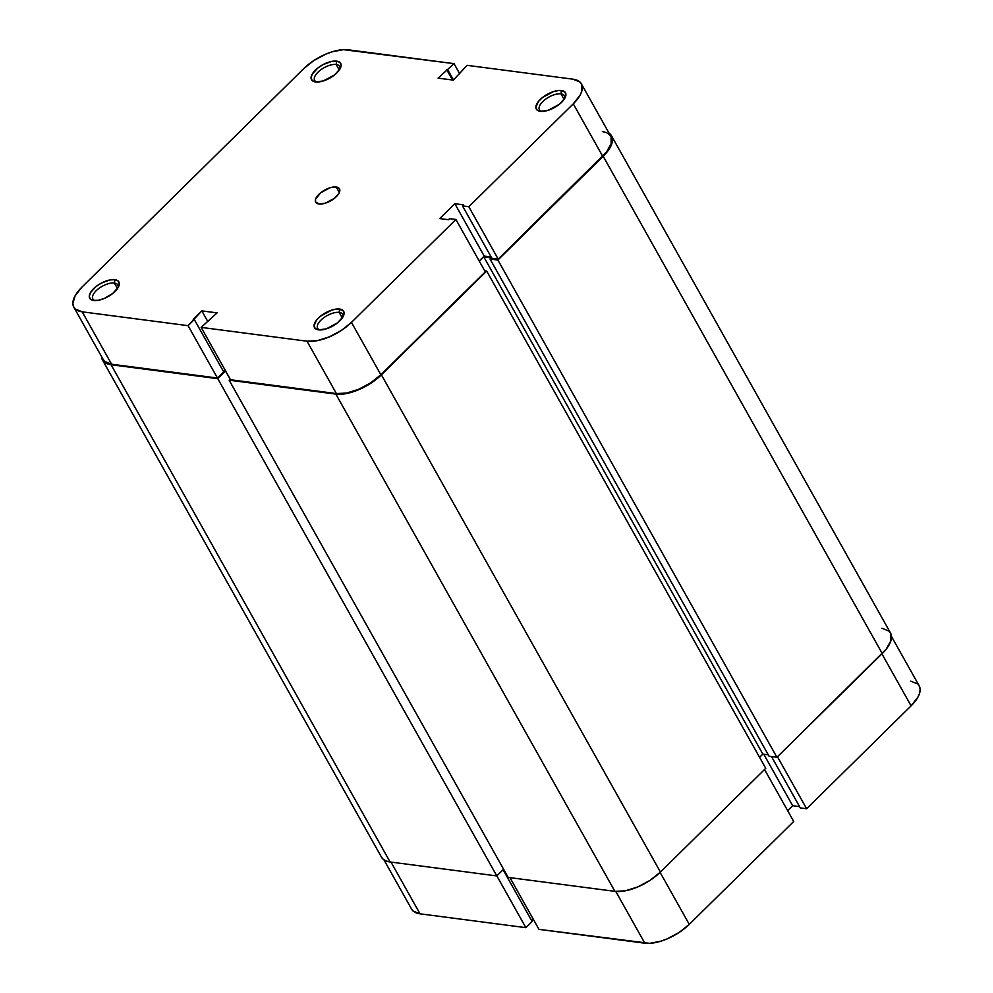 <?xml version="1.0" encoding="UTF-8"?>
<svg xmlns="http://www.w3.org/2000/svg" width="993" height="993" viewBox="0 0 993 993"><rect width="100%" height="100%" fill="white"/><g stroke="black" fill="none" stroke-linecap="round" stroke-linejoin="round"><path stroke-width="1.49" d="M118.068 287.635A14.312 6.467 -29.3 0 0 114.369 283.03L114.84 279.691A16.695 7.534 150.7 0 1 118.713 286.369A16.695 7.534 150.7 0 1 93.727 300.482L98.63 300.221L104.389 298.421L112.718 293.481L118.204 287.399L119.309 283.725L118.13 281.019L114.84 279.691L109.938 279.939L101.249 283.142L95.849 286.692L90.363 292.774L89.258 296.448L90.437 299.154L93.727 300.482A16.695 7.534 150.7 0 1 93.59 300.457A16.695 7.534 150.7 0 1 93.665 288.615A16.695 7.534 150.7 0 1 114.84 279.691L114.369 283.03A14.312 6.467 150.7 0 1 117.807 284.941A14.312 6.467 150.7 0 1 118.068 287.635M339.879 69.1A14.312 6.467 -29.3 0 0 336.18 64.495L336.652 61.156A16.695 7.534 150.7 0 1 340.525 67.834A16.695 7.534 150.7 0 1 315.538 81.947L323.259 80.967L334.529 74.947L340.016 68.865L341.12 65.19L339.941 62.485L336.652 61.156L331.749 61.405L323.06 64.607L317.661 68.157L312.174 74.239L311.07 77.913L312.249 80.619L315.538 81.947A16.695 7.534 150.7 0 1 315.402 81.922A16.695 7.534 150.7 0 1 315.464 70.081A16.695 7.534 150.7 0 1 336.652 61.156L336.18 64.495A14.312 6.467 150.7 0 1 339.618 66.407A14.312 6.467 150.7 0 1 339.879 69.1M342.87 317.003A14.312 6.467 -29.3 0 0 339.172 312.398L339.631 309.059A16.695 7.534 150.7 0 1 343.516 315.737A16.695 7.534 150.7 0 1 318.53 329.85L326.25 328.882L337.508 322.862L343.007 316.767L344.112 313.093L342.92 310.387L337.347 308.984L331.91 310.039L320.652 316.059L316.531 320.118L314.061 325.816L315.24 328.534L318.53 329.85A16.695 7.534 150.7 0 1 318.393 329.837A16.695 7.534 150.7 0 1 318.455 317.996A16.695 7.534 150.7 0 1 339.631 309.059L339.172 312.398A14.312 6.467 150.7 0 1 342.61 314.309A14.312 6.467 150.7 0 1 342.87 317.003M564.682 98.468A14.312 6.467 -29.3 0 0 560.983 93.863L561.442 90.524A16.695 7.534 150.7 0 1 565.327 97.202A16.695 7.534 150.7 0 1 540.341 111.315L548.062 110.347L559.32 104.327L564.818 98.233L565.923 94.558L564.732 91.852L559.158 90.45L553.722 91.505L542.463 97.525L538.343 101.584L535.872 107.281L537.052 110L540.341 111.315A16.695 7.534 150.7 0 1 540.204 111.303A16.695 7.534 150.7 0 1 540.266 99.461A16.695 7.534 150.7 0 1 561.442 90.524L560.983 93.863A14.312 6.467 150.7 0 1 564.421 95.775A14.312 6.467 150.7 0 1 564.682 98.468M342.275 317.934L339.172 312.398L342.275 317.934M564.086 99.399L560.983 93.863L564.086 99.399M339.283 70.031L336.18 64.495L339.283 70.031M117.472 288.566L114.369 283.03L117.472 288.566M336.205 187.019A13.629 6.157 150.7 0 1 339.482 188.831A13.629 6.157 150.7 0 1 333.685 198.885A13.629 6.157 150.7 0 1 318.976 203.987L325.282 203.193L334.467 198.277L338.948 193.312L339.854 190.308L338.886 188.099L334.331 186.957L329.899 187.814L320.702 192.729L315.538 199.27L315.575 201.927L318.976 203.987A13.629 6.157 150.7 0 1 315.7 202.175A13.629 6.157 150.7 0 1 321.496 192.121A13.629 6.157 150.7 0 1 336.205 187.019L339.321 192.568L336.205 187.019M201.157 327.38L230.55 379.748L336.404 393.576L307.011 341.207L201.157 327.38L217.107 312.882L201.827 310.883L188.062 325.667L82.208 311.827L75.331 309.059L73.507 306.539L72.861 303.399L75.17 295.703L81.91 287.163L303.721 68.629L313.875 60.523L325.878 54.106L332.022 51.847L343.379 49.65L454.024 63.639L348.171 49.799A34.929 15.776 150.7 0 0 303.721 68.629L81.91 287.163A34.929 15.776 150.7 0 0 73.817 307.185L103.21 359.553A34.929 15.776 -29.3 0 0 111.601 364.208L217.455 378.035L223.698 371.891L194.305 319.51L193.213 319.361L201.827 310.883L207.649 321.248L201.827 310.883L217.107 312.882L201.157 327.38L230.55 379.748L336.404 393.576L346.644 393.042L358.684 389.281L370.699 382.851L380.853 374.758L485.292 271.859L455.899 219.478L351.46 322.377L341.307 330.483L329.291 336.9L317.251 340.673L307.011 341.207L201.157 327.38M581.364 83.822L610.757 136.202A34.929 15.776 -29.3 0 1 602.652 156.224L573.271 103.843A34.929 15.776 150.7 0 0 581.364 83.822A34.929 15.776 150.7 0 0 572.973 79.179L467.12 65.339L453.342 80.123L438.074 78.137L454.024 63.639L459.747 73.83L454.024 63.639L438.074 78.137L453.342 80.123L467.12 65.339L572.973 79.179L579.85 81.947L581.675 84.467L581.761 91.269L580.011 95.303L573.271 103.843L468.82 206.743L498.213 259.123L602.652 156.224L573.271 103.843L468.82 206.743L462.49 205.923L463.57 204.856L454.844 203.714L439.762 218.572L448.488 219.714L449.568 218.646L455.899 219.478L351.46 322.377L380.853 374.758L485.292 271.859L455.899 219.478L449.568 218.646L448.488 219.714L439.762 218.572L454.844 203.714L484.224 256.095L491.15 257.001L484.224 256.095L479.222 261.035L484.224 256.095L454.844 203.714L463.57 204.856L462.49 205.923L491.883 258.292L498.213 259.123L606.537 151.929L611.154 143.65L611.067 136.835L609.243 134.328L606.301 132.541L602.354 131.548M102.9 358.92L104.724 361.44L111.601 364.208L217.455 378.035L188.062 325.667L82.208 311.827L111.601 364.208L82.208 311.827A34.929 15.776 150.7 0 1 73.817 307.185M223.264 371.097L224.828 369.557L223.264 371.097M332.394 199.779A13.629 6.157 -29.3 0 0 328.733 201.84L333.462 199.308M307.011 341.207L336.404 393.576A34.929 15.776 -29.3 0 0 380.853 374.758L351.46 322.377A34.929 15.776 150.7 0 1 307.011 341.207M498.213 259.123L491.883 258.292L462.49 205.923L468.82 206.743L498.213 259.123M446.689 69.647L452.51 80.011L446.689 69.647M447.769 69.783L453.491 79.986L447.769 69.783M223.698 371.891L217.455 378.035L188.062 325.667L194.305 319.51L223.698 371.891M95.005 300.569A14.312 6.467 150.7 0 1 92.845 298.943A14.312 6.467 150.7 0 1 98.928 288.392A14.312 6.467 150.7 0 1 114.369 283.03A14.312 6.467 -29.3 0 0 96.867 290.08A14.312 6.467 -29.3 0 0 95.005 300.569M316.817 82.034A14.312 6.467 150.7 0 1 314.657 80.408A14.312 6.467 150.7 0 1 320.739 69.858A14.312 6.467 150.7 0 1 336.18 64.495A14.312 6.467 -29.3 0 0 318.679 71.546A14.312 6.467 -29.3 0 0 316.817 82.034M541.619 111.415A14.312 6.467 150.7 0 1 539.447 109.789A14.312 6.467 150.7 0 1 545.542 99.238A14.312 6.467 150.7 0 1 560.983 93.863A14.312 6.467 -29.3 0 0 543.469 100.914A14.312 6.467 -29.3 0 0 541.619 111.415M319.808 329.949A14.312 6.467 150.7 0 1 317.648 328.323A14.312 6.467 150.7 0 1 323.73 317.772A14.312 6.467 150.7 0 1 339.172 312.398A14.312 6.467 -29.3 0 0 321.67 319.448A14.312 6.467 -29.3 0 0 319.808 329.949M102.465 359.975L381.511 857.22A35.785 16.161 -29.3 0 0 390.1 861.974L111.067 364.741A35.785 16.161 150.7 0 1 102.465 359.975A35.785 16.161 150.7 0 1 101.497 356.499M381.175 856.562L383.05 859.131L386.066 860.968L390.1 861.974L496.823 875.925L217.79 378.681L111.067 364.741L390.1 861.974L496.823 875.925L503.6 869.247L496.823 875.925L217.79 378.681L225.548 371.047L217.79 378.681L111.067 364.741L104.017 361.899L102.142 359.317L101.485 356.09M230.115 379.202L225.548 371.047L230.115 379.202M224.344 370.885L225.548 371.047L224.344 370.885L225.138 370.104L224.344 370.885M508.18 877.402L229.135 380.17L230.202 379.127L229.135 380.17L508.18 877.402L614.903 891.354L335.87 394.109L229.135 380.17L335.87 394.109L614.903 891.354A35.785 16.161 -29.3 0 0 660.432 872.065L381.399 374.833A35.785 16.161 150.7 0 1 335.87 394.109L346.358 393.563L358.696 389.703L370.997 383.124L381.399 374.833L660.432 872.065L765.74 768.321L486.694 271.077L381.399 374.833L486.694 271.077L765.74 768.321L660.432 872.065L650.03 880.369L637.729 886.948L625.391 890.808L614.903 891.354L508.18 877.402M484.708 270.816L486.694 271.077L484.708 270.816M759.571 757.336L762.847 754.121L483.802 256.877L479.346 261.271L483.802 256.877L762.847 754.121L768.272 754.829L762.847 754.121L759.571 757.336M491.225 257.857L483.802 256.877L491.225 257.857L490.046 259.024L491.225 257.857M881.933 628.259L888.983 631.101L890.858 633.683L890.944 640.659L886.215 649.137L776.936 757.287L769.078 756.256L490.046 259.024L769.078 756.256L776.936 757.287L497.903 260.042L490.046 259.024L497.903 260.042L776.936 757.287L882.243 653.531L603.198 156.298L497.903 260.042L603.198 156.298L882.243 653.531A35.785 16.161 -29.3 0 0 890.535 633.025L611.489 135.78A35.785 16.161 150.7 0 1 603.198 156.298L607.17 151.892L611.899 143.414L612.482 139.665L611.825 136.438L609.032 133.149A35.785 16.161 150.7 0 1 611.489 135.78M383.968 859.851L411.636 909.178A34.929 15.776 -29.3 0 0 420.027 913.821L391.006 862.098L420.027 913.821L525.88 927.661L420.027 913.821L413.15 911.053L411.325 908.533M496.848 875.9L525.88 927.661L532.136 921.504L503.091 869.756L532.136 921.504L525.88 927.661L496.848 875.9M891.503 636.501L919.183 685.815A34.929 15.776 -29.3 0 1 911.09 705.837L806.639 808.736L800.308 807.917L771.499 756.579L800.308 807.917L806.639 808.736L777.469 756.753L806.639 808.736L911.09 705.837L881.921 653.853L911.09 705.837L917.83 697.297L919.58 693.263L920.139 689.601L919.158 685.766M531.689 920.722L533.253 919.17L531.689 920.722M538.976 929.361L649.621 943.35L660.978 941.153L667.122 938.894L679.125 932.477L689.279 924.371L793.717 821.472L764.548 769.488L793.717 821.472L689.279 924.371L660.109 872.388L689.279 924.371A34.929 15.776 -29.3 0 1 644.829 943.201L538.976 929.361L509.955 877.638L538.976 929.361M787.648 810.648L792.662 805.708L799.588 806.614L792.662 805.708L763.778 754.246L792.662 805.708L787.648 810.648M917.669 683.941L910.792 681.173M615.797 891.453L644.829 943.201L615.797 891.453"/></g></svg>
